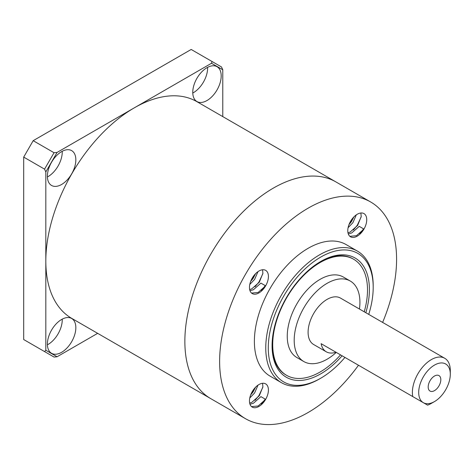 <?xml version="1.0" encoding="UTF-8"?>
<svg xmlns="http://www.w3.org/2000/svg" width="474" height="474" viewBox="0 0 474 474"><rect width="100%" height="100%" fill="white"/><g stroke="black" fill="none" stroke-linecap="round" stroke-linejoin="round"><path stroke-width="0.71" d="M207.6 67.361A20.109 11.613 -60 0 1 193.392 92.697A20.109 11.613 -60 0 1 192.776 93.04M62.236 151.283A20.109 11.613 -60 0 1 48.034 176.624A20.109 11.613 -60 0 1 47.412 176.962M62.236 319.132A20.109 11.613 -60 0 1 48.034 344.468A20.109 11.613 -60 0 1 47.412 344.811M206.978 100.541A20.109 11.613 120 0 0 220.12 82.82A20.109 11.613 120 0 0 217.033 66.71A20.109 11.613 120 0 0 206.978 67.705A20.109 11.613 120 0 0 193.842 85.427A20.109 11.613 120 0 0 196.923 101.537A20.109 11.613 120 0 0 206.978 100.541M61.62 184.469A20.109 11.613 120 0 0 74.756 166.747A20.109 11.613 120 0 0 71.675 150.631A20.109 11.613 120 0 0 61.62 151.627A20.109 11.613 120 0 0 48.484 169.348A20.109 11.613 120 0 0 51.565 185.464A20.109 11.613 120 0 0 61.62 184.469M61.62 352.312A20.109 11.613 120 0 0 74.756 334.591A20.109 11.613 120 0 0 71.675 318.481A20.109 11.613 120 0 0 61.62 319.476A20.109 11.613 120 0 0 48.484 337.198A20.109 11.613 120 0 0 51.565 353.308A20.109 11.613 120 0 0 61.62 352.312M222.78 116.604L222.78 69.767L211.511 63.261L212.038 61.502L191.182 49.462L33.18 140.677L54.036 152.723L57.087 152.421L45.818 171.938L45.818 350.25L57.087 356.756L97.65 333.335M45.818 171.938L44.556 169.141L23.7 157.101L23.7 339.544L44.556 351.584L45.818 350.25M57.087 356.756L54.036 357.058L44.556 351.584M212.038 61.502L221.518 66.976L222.78 69.767M211.511 63.261L57.087 152.421M23.7 157.101L33.18 140.677M44.556 169.141L54.036 152.723M358.486 365.247A125.13 72.244 -60 0 1 245.538 418.72L210.776 398.652A125.13 72.244 -60 0 1 210.776 254.159A125.13 72.244 -60 0 1 335.906 181.915A125.13 72.244 -60 0 0 263.704 194.287A125.13 72.244 -60 0 0 189.873 304.581A125.13 72.244 -60 0 0 210.776 398.652L71.734 318.374A125.13 72.244 -60 0 1 50.831 224.309A125.13 72.244 -60 0 1 124.662 114.015A125.13 72.244 -60 0 1 196.864 101.643L370.662 201.983A125.13 72.244 -60 0 1 382.619 322.415M423.329 376.877A22.343 12.899 120 0 0 423.329 402.681L412.759 396.578A26.811 15.482 -60 0 1 417.932 373.761A26.811 15.482 -60 0 1 444.748 358.285A26.811 15.482 -60 0 1 450.3 370.555L450.3 374.205A22.343 12.899 120 0 0 440.547 362.983A22.343 12.899 120 0 0 423.329 376.877M434.498 401.573L431.34 403.398A26.811 15.482 -60 0 1 427.578 405.134L423.329 402.681A22.343 12.899 120 0 0 434.498 401.573A22.343 12.899 120 0 0 445.673 389.776A22.343 12.899 120 0 0 450.3 374.205M438.971 385.907A8.935 5.161 120 0 0 438.971 375.586A8.935 5.161 120 0 0 430.031 380.746A8.935 5.161 120 0 0 430.031 391.068A8.935 5.161 120 0 0 438.971 385.907M444.748 358.285L340.468 298.075A26.811 15.482 120 0 0 313.652 313.557A26.811 15.482 120 0 0 313.652 344.521L326.296 351.815A26.811 15.482 120 0 0 335.936 352.223L321.117 343.668A26.811 15.482 120 0 0 326.296 351.815M427.578 405.134L335.936 352.223M412.759 396.578L321.117 343.668M359.446 309.036A46.476 26.834 120 0 0 350.298 281.046A46.476 26.834 120 0 0 303.822 307.881A46.476 26.834 120 0 0 303.822 361.549A46.476 26.834 120 0 0 336.262 352.413M350.298 281.046L343.348 277.035A46.476 26.834 120 0 0 296.872 303.87A46.476 26.834 120 0 0 296.872 357.532L303.822 361.549M364.233 311.797A67.035 38.702 120 0 0 353.622 259.231A67.035 38.702 120 0 0 286.592 297.933A67.035 38.702 120 0 0 286.592 375.337A67.035 38.702 120 0 0 340.533 354.878M272.082 345.007A67.035 38.702 120 0 0 285.958 374.975L286.592 375.337M368.731 314.398A74.187 42.832 120 0 0 373.198 287.363A74.187 42.832 120 0 0 340.812 250.1A74.187 42.832 120 0 0 283.648 296.232A74.187 42.832 120 0 0 272.277 368.808A74.187 42.832 120 0 0 320.738 378.222A74.187 42.832 120 0 0 344.936 357.42M320.738 378.222L319.476 378.951A75.97 43.863 -60 0 1 281.491 382.714A75.97 43.863 -60 0 1 281.491 294.988A75.97 43.863 -60 0 1 357.461 251.125A75.97 43.863 -60 0 1 373.198 285.905L373.198 287.363M342.115 355.79A68.819 39.733 -60 0 1 272.076 345.747A68.819 39.733 -60 0 1 286.332 297.785A68.819 39.733 -60 0 1 320.738 261.458A68.819 39.733 -60 0 1 365.839 312.727M353.622 259.231L352.994 258.869A67.035 38.702 120 0 0 320.104 261.832M357.461 251.125L346.085 244.56A75.97 43.863 120 0 0 270.115 288.423A75.97 43.863 120 0 0 270.115 376.143L281.491 382.714M245.538 418.72A125.13 72.244 -60 0 1 245.538 274.227A125.13 72.244 -60 0 1 370.662 201.983M258.01 385.143L254.585 392.982L249.78 397.982M255.605 387.175L253.003 392.069L250.681 394.895M265.647 399.369L260.907 396.631L265.647 399.369A13.408 7.738 120 0 0 265.647 383.887A13.408 7.738 120 0 0 252.239 391.625A13.408 7.738 120 0 0 252.239 407.107A13.408 7.738 120 0 0 265.647 399.369L258.152 405.987L251.54 406.609M262.566 383.288L262.892 386.831L259.325 395.719L251.83 402.337L249.668 403.113M260.907 396.631L253.412 403.25L249.982 404.245M356.329 214.852L352.899 222.691L348.094 227.692M353.918 216.891L351.323 221.779L348.994 224.605M363.961 229.078L359.221 226.341L363.961 229.078A13.408 7.738 120 0 0 363.961 213.596A13.408 7.738 120 0 0 350.553 221.334A13.408 7.738 120 0 0 350.553 236.816A13.408 7.738 120 0 0 363.961 229.078L356.466 235.697L349.859 236.325M360.88 212.998L361.206 216.541L357.639 225.428L350.15 232.047L347.981 232.823M359.221 226.341L351.726 232.959L348.295 233.955M258.01 271.614L254.585 279.453L249.78 284.453M255.605 273.652L253.003 278.54L250.681 281.372M265.647 285.84L260.907 283.102L265.647 285.84A13.408 7.738 120 0 0 265.647 270.358A13.408 7.738 120 0 0 252.239 278.102A13.408 7.738 120 0 0 252.239 293.578A13.408 7.738 120 0 0 265.647 285.84L258.152 292.458L251.54 293.086M262.566 269.759L262.892 273.302L259.325 282.19L251.83 288.814L249.668 289.59M260.907 283.102L253.412 289.727L249.982 290.716M265.298 399.167L261.37 403.961M262.851 387.205L258.982 395.517L255.053 400.311M254.87 387.963L250.965 394.19M363.617 228.877L359.689 233.67M361.17 216.914L357.295 225.227L353.367 230.02M353.189 217.673L349.279 223.9M265.298 285.638L261.37 290.432M262.851 273.676L258.982 281.989L255.053 286.782M254.87 274.434L250.965 280.661"/></g></svg>

